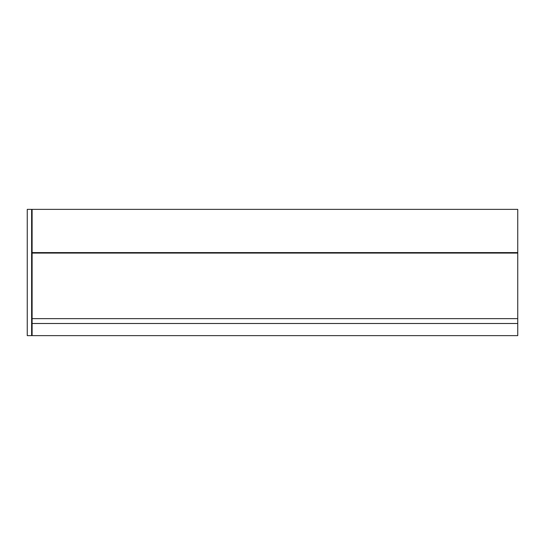 <?xml version="1.0" encoding="UTF-8"?>
<svg xmlns="http://www.w3.org/2000/svg" width="545" height="545" viewBox="0 0 545 545"><rect width="100%" height="100%" fill="white"/><g stroke="black" fill="none" stroke-linecap="round" stroke-linejoin="round"><path stroke-width="0.82" d="M32.107 252.587L32.107 209.369L517.75 209.369L517.75 252.587L32.107 252.587L32.107 253.078L517.75 253.078L517.75 252.587M32.107 323.492L517.75 323.492L517.75 335.631L32.107 335.631L32.107 253.078M32.107 318.634L517.75 318.634L517.75 253.078M517.75 323.492L517.75 318.634M31.624 284.64L32.107 284.64M31.624 315.725L32.107 315.725M31.624 209.369L27.25 209.369L27.25 335.631L31.624 335.631L31.624 209.369"/></g></svg>

